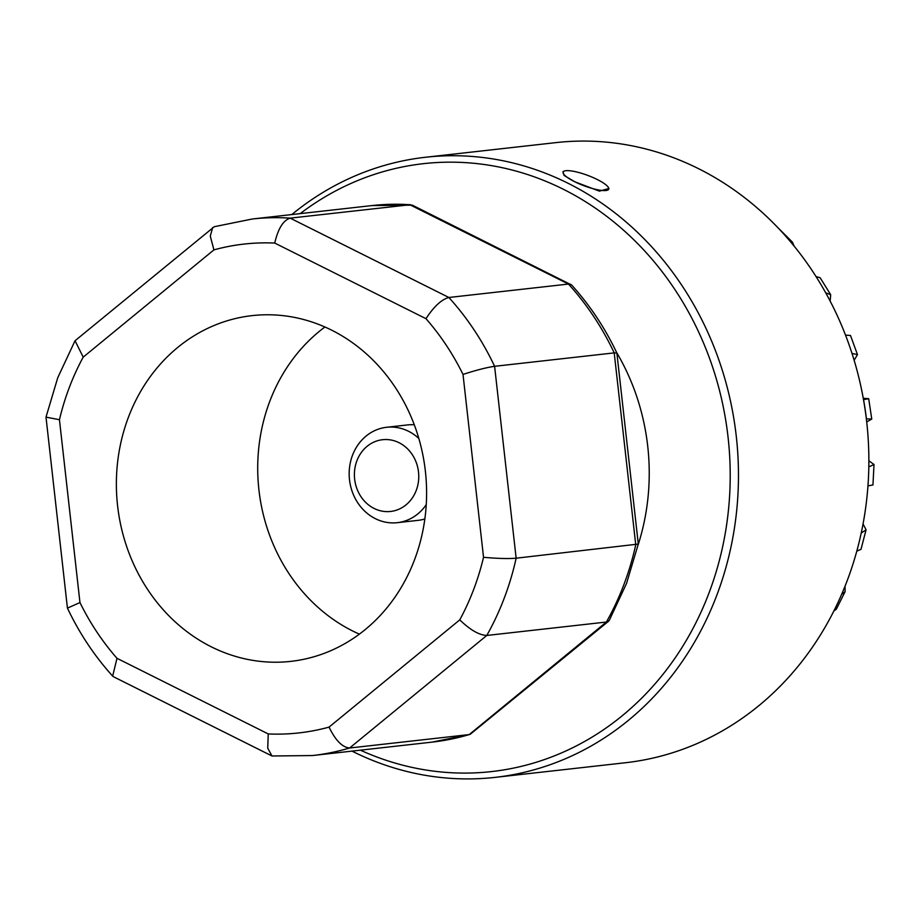 <?xml version="1.0" encoding="UTF-8"?>
<svg xmlns="http://www.w3.org/2000/svg" width="920" height="920" viewBox="0 0 920 920"><rect width="100%" height="100%" fill="white"/><g stroke="black" fill="none" stroke-linecap="round" stroke-linejoin="round"><path stroke-width="1.38" d="M418.186 469.694A36.099 32.131 -96.4 0 0 380.5 440.013A36.099 32.131 -96.4 0 0 354.971 481.47A36.099 32.131 -96.4 0 0 392.644 511.152A36.099 32.131 -96.4 0 0 418.186 469.694M426.236 504.666A48.001 42.734 83.6 0 1 397.313 522.675A48.001 42.734 83.6 0 1 349.933 482.804A48.001 42.734 83.6 0 1 386.607 427.282A48.001 42.734 83.6 0 1 418.807 438.437M386.607 427.282L407.468 424.936A48.001 42.734 83.6 0 1 414.276 424.787M128.512 417.013A173.949 154.859 -96.4 0 0 290.881 661.365A173.949 154.859 -96.4 0 0 414.46 559.981A173.949 154.859 -96.4 0 0 252.091 315.629A173.949 154.859 -96.4 0 0 128.512 417.013M324.921 327.002A173.949 154.859 -96.4 0 0 269.847 401.154A173.949 154.859 -96.4 0 0 359.386 634.133M569.905 170.763A24.346 5.497 20.6 0 0 564.202 171.097A24.346 5.497 20.6 0 0 574.908 181.838L599.414 191.142L608.925 188.485L608.545 187.726A24.346 5.497 20.6 0 0 596.953 179.365A24.346 5.497 20.6 0 0 569.905 170.763M564.202 171.097L562.971 171.614L564.075 175.433L574.908 181.838A24.346 5.497 20.6 0 0 599.012 190.026A24.346 5.497 20.6 0 0 608.545 187.726M360.387 750.168A305.854 272.274 -96.4 0 0 709.355 592.031A305.854 272.274 -96.4 0 0 627.877 234.128A305.854 272.274 -96.4 0 0 300.196 213.624M291.789 214.567A312.006 277.748 83.6 0 1 425.488 157.262A312.006 277.748 83.6 0 1 717.197 594.216A312.006 277.748 83.6 0 1 495.063 777.377A312.006 277.748 83.6 0 1 351.992 751.111M495.063 777.377L625.45 762.737A312.006 277.748 -96.4 0 0 847.596 579.588A312.006 277.748 -96.4 0 0 555.875 142.623L425.488 157.262M866.352 418.841L871.769 419.06L866.709 421.935M863.247 398.268L868.71 398.705L863.5 399.659M329.049 727.11L459.77 619.861A245.95 218.948 -96.4 0 0 483.529 557.29L463.013 374.428A245.95 218.948 -96.4 0 0 425.971 318.676C433.872 306.555 441.508 299.483 448.868 297.482L568.479 284.061L409.768 204.711A269.951 240.315 -96.4 0 0 371.853 205.585L252.252 219.006L214.245 226.722L75.037 340.745L57.764 377.683L46 417.128L59.443 419.704L79.959 602.565A245.95 218.948 -96.4 0 0 117.001 658.317L268.237 733.93A245.95 218.948 -96.4 0 0 329.049 727.11C335.49 740.416 342.355 747.373 349.611 748.006L469.223 734.585L606.395 622.035L486.795 635.456L349.611 748.006A269.951 240.315 83.6 0 1 312.455 755.55L432.055 742.13A269.951 240.315 -96.4 0 0 469.223 734.585L432.055 742.13M638.296 544.065L626.531 583.452L609.27 620.39L606.395 622.035A269.951 240.315 -96.4 0 0 623.829 584.786A269.951 240.315 -96.4 0 0 635.743 544.789L614.215 352.889L494.603 366.309L516.143 558.198L638.296 544.065L616.871 353.027C604.946 327.865 589.869 305.198 571.642 285.027L412.321 205.148L371.853 205.585M616.469 352.188A215.038 191.429 83.6 0 1 638.101 544.962M410.619 204.689L290.168 218.132L448.868 297.482A269.951 240.315 83.6 0 1 494.603 366.309C486.668 367.459 476.134 370.162 463.013 374.428M570.791 284.383L568.479 284.061A269.951 240.315 -96.4 0 1 614.215 352.889L616.871 353.027M608.58 621.207L470.062 734.413M312.455 755.55L271.986 755.987L267.731 748.167L268.237 733.93M459.77 619.861C470.154 629.935 479.159 635.133 486.795 635.456A269.951 240.315 83.6 0 0 504.217 598.207A269.951 240.315 83.6 0 0 516.143 558.198C508.139 558.842 497.272 558.543 483.529 557.29M271.986 755.987L113.505 676.752L112.654 676.108L117.001 658.317M112.654 676.108C94.438 655.937 79.362 633.27 67.436 608.108L79.959 602.565M75.037 340.745L83.202 357.132A245.95 218.948 -96.4 0 0 69.333 387.423A245.95 218.948 -96.4 0 0 59.443 419.704M425.971 318.676L274.735 243.064C278.082 228.654 283.222 220.351 290.168 218.132A269.951 240.315 83.6 0 0 252.252 219.006M212.692 227.539L210.277 236.106L213.923 249.883L83.202 357.132M845.043 586.155L845.123 591.64L841.593 594.458M833.853 611.006L836.28 609.258L845.123 591.64M863.052 523.94L866.076 529.816L861.948 532.577M856.807 551.126L860.994 549.355L866.065 529.816M868.871 460.793L874 464.485L869.814 466.463M867.962 485.886L872.953 484.966L874 464.485M851.989 353.383L857.486 354.648L850.482 335.478L846.365 335.19M857.486 354.648L854.128 360.249M825.688 292.801L830.691 294.722L820.122 277.714L816.304 276.667M830.691 294.722L830.162 301.127M789.394 240.442L792.431 242.167L777.572 227.355M792.431 242.167L794.132 246.134M424.833 518.983A48.001 42.734 83.6 0 1 418.174 520.341L397.313 522.675M863.546 399.659A299.909 266.984 83.6 0 1 866.421 418.841M274.735 243.064A245.95 218.948 -96.4 0 0 213.923 249.883M67.424 608.051L46 417.128M868.698 398.705L871.757 419.06"/></g></svg>
